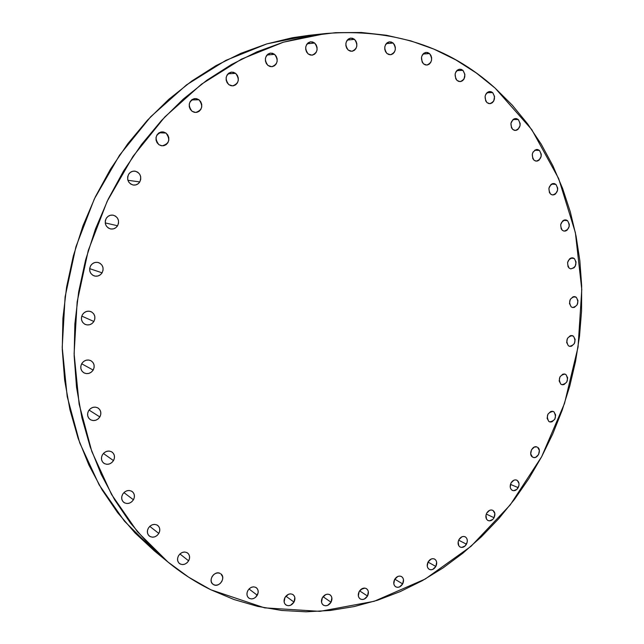 <?xml version="1.0" encoding="UTF-8"?>
<svg xmlns="http://www.w3.org/2000/svg" width="644" height="644" viewBox="0 0 644 644"><rect width="100%" height="100%" fill="white"/><g stroke="black" fill="none" stroke-linecap="round" stroke-linejoin="round"><path stroke-width="0.97" d="M93.887 321.477C91.601 324.681 88.695 325.647 85.153 324.391C81.418 322.089 80.508 318.836 82.448 314.642L81.49 317.202L81.563 319.907L82.641 322.322L84.557 324.085L87.029 324.93L89.669 324.729L92.076 323.513L93.887 321.477L94.837 318.925L94.773 316.244L93.71 313.837L91.802 312.066L89.339 311.205L86.69 311.39L84.275 312.598L82.448 314.642C84.678 311.503 87.536 310.513 91.013 311.664C94.877 313.934 95.835 317.202 93.887 321.477L81.772 316.099L93.887 321.477M102.098 272.823C100.062 275.745 97.381 276.759 94.056 275.865C89.79 273.66 88.663 270.271 90.667 265.682L89.717 268.25L89.782 270.971L90.852 273.434L92.776 275.254L95.24 276.155L97.88 276.01L100.287 274.835L102.098 272.823L103.048 270.263L102.984 267.558L101.921 265.103L100.021 263.275L97.566 262.358L94.918 262.494L92.503 263.662L90.667 265.682C92.664 262.824 95.28 261.794 98.532 262.591C102.935 264.74 104.119 268.154 102.098 272.823L89.661 268.645L102.098 272.823M117.578 225.762C115.783 228.395 113.368 229.441 110.333 228.886C105.544 226.857 104.183 223.347 106.244 218.356L105.294 220.924L105.35 223.661L106.413 226.157L108.313 228.024L110.76 228.974L113.384 228.886L115.775 227.751L117.578 225.762L118.528 223.21L118.472 220.489L117.425 218.002L115.534 216.126L113.094 215.16L110.47 215.241L108.063 216.36L106.244 218.356C107.991 215.788 110.349 214.734 113.312 215.201C118.23 217.165 119.647 220.683 117.578 225.762L105.23 222.904L117.578 225.762M139.78 181.922C138.21 184.289 136.061 185.335 133.332 185.061C128.108 183.258 126.538 179.668 128.623 174.291L127.673 176.842L127.729 179.587L128.768 182.107L130.635 184.007L133.05 185.013L135.634 184.965L137.993 183.878L139.78 181.922L140.722 179.386L140.682 176.657L139.651 174.146L137.792 172.23L135.393 171.215L132.801 171.248L130.426 172.326L128.623 174.291C130.152 171.988 132.253 170.934 134.902 171.135C140.247 172.874 141.873 176.464 139.78 181.922L127.906 180.288L139.78 181.922M158.907 144.683C154.238 138.371 155.454 134.097 162.554 131.859L165.967 133.05L159.116 132.761L165.967 133.05L163.608 131.996L161.072 131.98L158.738 133.018L156.959 134.95L156.025 137.478L156.065 140.223L157.08 142.751L158.907 144.683L161.266 145.729L163.801 145.721L166.12 144.675L167.883 142.751L168.817 140.239L168.776 137.51L167.778 134.99L165.967 133.05C170.612 139.466 169.332 143.733 162.127 145.842L158.907 144.683M192.041 111.259C187.565 105.213 188.628 100.979 195.221 98.548L198.98 99.788L191.582 99.925L198.98 99.788L196.686 98.709L194.214 98.661L191.928 99.659L190.189 101.551L189.264 104.054L189.288 106.783L190.27 109.311L192.041 111.259L194.343 112.33L196.814 112.362L199.085 111.356L200.815 109.464L201.733 106.976L201.709 104.264L200.743 101.744L198.98 99.788C203.44 105.93 202.329 110.164 195.631 112.475L192.041 111.259M228.829 84.654C224.547 78.81 225.497 74.624 231.687 72.104L235.632 73.368L228 73.819L235.632 73.368L233.402 72.265L230.995 72.192L228.773 73.158L227.074 75.018L226.157 77.481L226.173 80.186L227.115 82.698L228.829 84.654L231.059 85.741L233.466 85.797L235.672 84.823L237.362 82.971L238.272 80.516L238.256 77.827L237.33 75.324L235.632 73.368C239.898 79.301 238.892 83.47 232.621 85.894L228.829 84.654M267.968 65.455C263.879 59.763 264.764 55.65 270.633 53.098L274.61 54.362L266.978 55.014L274.61 54.362L272.46 53.259L270.134 53.162L267.976 54.096L266.318 55.923L265.425 58.354L265.425 61.019L266.318 63.515L267.968 65.455L270.126 66.549L272.452 66.622L274.602 65.688L276.244 63.869L277.129 61.446L277.137 58.797L276.252 56.31L274.61 54.362C278.691 60.134 277.757 64.247 271.816 66.71L267.968 65.455M308.178 53.935C304.258 48.356 305.119 44.307 310.738 41.779L314.65 43.043L307.172 43.76L314.65 43.043L312.582 41.941L310.328 41.836L308.235 42.746L306.633 44.533L305.747 46.923L305.739 49.548L306.592 52.011L308.178 53.935L310.247 55.022L312.501 55.11L314.578 54.193L316.172 52.414L317.049 50.031L317.065 47.423L316.22 44.967L314.65 43.043C318.547 48.686 317.653 52.736 311.962 55.183L308.178 53.935M348.219 50.055C344.476 44.573 345.321 40.588 350.763 38.117L354.522 39.364L347.301 40.057L354.522 39.364L352.534 38.278L350.36 38.173L348.34 39.059L346.778 40.814L345.917 43.164L345.892 45.748L346.697 48.163L348.219 50.055L350.215 51.126L352.381 51.222L354.393 50.321L355.939 48.574L356.8 46.239L356.824 43.671L356.027 41.256L354.522 39.364C358.249 44.911 357.372 48.888 351.874 51.287L348.219 50.055M386.996 53.541C383.405 48.123 384.259 44.211 389.564 41.812L393.13 43.035L386.247 43.631L393.13 43.035L391.214 41.973L389.121 41.876L387.165 42.754L385.651 44.476L384.814 46.779L384.774 49.314L385.539 51.689L386.996 53.541L388.912 54.587L391.005 54.676L392.945 53.79L394.45 52.075L395.287 49.781L395.327 47.262L394.571 44.895L393.13 43.035C396.704 48.509 395.81 52.422 390.457 54.748L386.996 53.541M423.551 63.893C420.097 58.532 420.983 54.692 426.183 52.381L429.516 53.573L423.019 54.024L429.516 53.573L427.68 52.542L425.66 52.454L423.768 53.323L422.303 55.022L421.482 57.284L422.158 62.09L423.551 63.893L425.394 64.915L427.415 64.988L429.29 64.118L430.747 62.42L431.569 60.174L431.625 57.702L430.9 55.384L429.516 53.573C432.953 58.99 432.044 62.822 426.795 65.068L423.551 63.893M457.087 80.492C453.77 75.171 454.68 71.404 459.816 69.19L462.899 70.333L456.813 70.623L462.899 70.333L461.128 69.343L459.18 69.27L457.353 70.14L455.928 71.806L455.115 74.028L455.751 78.729L457.087 80.492L458.866 81.474L460.814 81.53L462.634 80.661L464.05 78.995L464.912 74.366L462.899 70.333C466.208 75.71 465.266 79.47 460.09 81.619L457.087 80.492M486.977 102.597C483.765 97.308 484.715 93.605 489.81 91.496L492.644 92.591L486.985 92.704L492.644 92.591L490.929 91.641L489.046 91.593L487.275 92.462L485.882 94.113L485.093 96.294L485.689 100.891L486.977 102.597L488.691 103.539L490.575 103.579L492.338 102.71L493.723 101.06L494.576 96.511L492.644 92.591C495.832 97.928 494.866 101.623 489.738 103.676L486.977 102.597M512.729 129.436C509.621 124.163 510.611 120.525 515.691 118.52L518.275 119.559L513.051 119.502L510.934 123.286L511.489 127.778L512.729 129.436L514.395 130.338L516.222 130.346L517.937 129.468L520.054 125.701L520.135 123.374L518.275 119.559L516.617 118.649L514.781 118.625L513.059 119.502L518.275 119.559C521.366 124.872 520.352 128.502 515.24 130.458L512.729 129.436M534.013 160.195C530.986 154.938 532.016 151.356 537.104 149.456L539.439 150.43L534.657 150.221L539.439 150.43L537.829 149.561L536.041 149.569L533.039 152.073L532.274 154.198L532.805 158.593L534.013 160.195L535.631 161.048L537.41 161.032L539.084 160.147L541.153 156.42L541.242 154.141L539.439 150.43C542.449 155.727 541.395 159.301 536.283 161.153L534.013 160.195M550.588 194.077C547.625 188.829 548.704 185.303 553.816 183.5L555.917 184.409L551.578 184.063L555.917 184.409L554.347 183.58L552.6 183.62L550.95 184.514L548.905 188.225L549.413 192.524L550.588 194.077L552.166 194.891L553.904 194.842L555.547 193.949L557.583 190.254L557.672 188.016L555.917 184.409C558.855 189.698 557.76 193.216 552.624 194.963L550.588 194.077M562.325 230.311C559.419 225.054 560.546 221.568 565.706 219.87L567.581 220.707L563.669 220.256L567.581 220.707L566.036 219.926L564.321 219.998L562.703 220.908L560.683 224.587L561.174 228.805L562.325 230.311L563.87 231.083L565.585 231.003L567.195 230.093L569.207 226.422L569.296 224.225L567.581 220.707C570.463 226.004 569.32 229.481 564.144 231.132L562.325 230.311M569.175 268.146C566.317 262.865 567.493 259.419 572.717 257.825L574.376 258.582L570.89 258.043L574.376 258.582L572.854 257.842L571.164 257.946L569.562 258.872L567.565 262.535L568.04 266.68L569.175 268.146L570.705 268.87L573.989 267.832L575.245 266.222L576.066 262.011L574.376 258.582C577.225 263.895 576.026 267.332 570.785 268.886L569.175 268.146M571.164 306.85C568.322 301.537 569.554 298.124 574.867 296.626L576.324 297.311L573.249 296.715L576.324 297.311L574.81 296.618L573.136 296.747L570.294 299.315L569.473 303.501L571.164 306.85L572.677 307.534L574.351 307.389L577.177 304.829L577.99 300.659L576.324 297.311C579.141 302.656 577.893 306.061 572.564 307.518L571.164 306.85M568.346 345.748C565.513 340.378 566.809 336.997 572.226 335.596L573.482 336.2L570.826 335.572L573.482 336.2L571.977 335.548L570.302 335.717L567.477 338.309L566.664 342.471L568.346 345.748L569.86 346.392L571.526 346.214L574.343 343.622L575.156 339.477L573.482 336.2C576.299 341.602 574.987 344.975 569.562 346.335L568.346 345.748M560.844 384.162C558.01 378.736 559.362 375.372 564.909 374.067L565.979 374.599L564.474 373.979L562.8 374.18L559.966 376.812L559.153 380.95L560.844 384.162L562.365 384.774L564.031 384.565L566.849 381.932L567.662 377.811L565.979 374.599C568.805 380.057 567.428 383.422 561.874 384.677L560.844 384.162M548.817 421.466C545.959 415.952 547.376 412.595 553.075 411.395L553.969 411.846L552.447 411.258L550.757 411.492L547.915 414.164L547.11 418.302L548.817 421.466L550.346 422.045L552.029 421.804L554.862 419.123L555.659 415.01L553.969 411.846C556.81 417.393 555.37 420.741 549.662 421.892L548.817 421.466M532.451 457.015C528.193 454.471 532.411 444.98 536.919 446.952L534.391 447.033L531.517 449.754L530.712 453.891L532.451 457.015L533.997 457.562L535.703 457.288L538.561 454.567L539.366 450.446L537.643 447.322C541.894 449.906 537.635 459.373 533.119 457.361L532.451 457.015M518.195 487.629C516.617 490.197 514.717 491.139 512.495 490.454C510.048 488.925 509.557 486.421 511.022 482.944L510.217 487.097L510.821 488.925L511.996 490.189L513.566 490.712L516.923 489.327L518.927 485.584L519 483.491L517.237 480.4L515.667 479.877L513.936 480.166L511.022 482.944C512.592 480.4 514.484 479.458 516.689 480.11C519.161 481.632 519.66 484.143 518.195 487.629L510.442 484.377L518.195 487.629M494.053 517.712C492.378 520.4 490.382 521.35 488.063 520.561C485.705 518.984 485.254 516.504 486.711 513.123L485.97 515.2L486.518 519.128L487.725 520.376L489.335 520.875L492.757 519.426L494.053 517.712L494.858 513.55L493.046 510.475L491.436 509.968L489.673 510.29L486.711 513.123C488.377 510.459 490.358 509.501 492.66 510.265C495.043 511.827 495.51 514.306 494.053 517.712L486.276 514.089L494.053 517.712M466.465 544.188C464.686 547.006 462.585 547.955 460.162 547.054C457.892 545.444 457.473 542.981 458.914 539.672L458.166 541.773L458.753 545.718L459.993 546.957L461.651 547.44L465.145 545.935L467.214 542.103L467.27 539.986L466.634 538.167L465.403 536.919L463.752 536.436L461.941 536.782L458.914 539.672C460.693 536.879 462.778 535.921 465.177 536.798C467.488 538.4 467.914 540.863 466.465 544.188L458.665 540.195L466.465 544.188M435.851 566.454C433.951 569.401 431.738 570.367 429.21 569.336C427.004 567.678 426.618 565.231 428.059 561.995L427.246 566.261L427.922 568.089L429.202 569.328L430.908 569.795L432.768 569.409L435.851 566.454L436.656 562.204L435.996 560.377L434.716 559.137L433.018 558.662L431.158 559.04L428.059 561.995C429.942 559.064 432.14 558.098 434.652 559.097C436.898 560.747 437.292 563.194 435.851 566.454L428.01 562.083L435.851 566.454M402.677 583.923C400.657 587.006 398.33 587.964 395.682 586.805C393.532 585.106 393.178 582.659 394.611 579.479L393.798 583.802L394.498 585.654L395.835 586.893L397.598 587.344L399.513 586.934L402.677 583.923L403.49 579.616L402.798 577.773L401.47 576.525L399.715 576.066L397.799 576.461L394.611 579.479C396.624 576.42 398.934 575.446 401.566 576.581C403.748 578.272 404.118 580.719 402.677 583.923L394.796 579.165L402.677 583.923M367.523 596.022C365.373 599.242 362.918 600.2 360.149 598.896C358.04 597.141 357.71 594.702 359.159 591.562L358.338 595.958L359.07 597.825L360.455 599.073L362.282 599.524L364.263 599.097L367.523 596.022L368.336 591.643L367.611 589.783L366.235 588.527L364.415 588.069L362.435 588.479L359.159 591.562C361.284 588.366 363.731 587.4 366.476 588.664C368.626 590.411 368.972 592.858 367.523 596.022L359.585 590.87L367.523 596.022M331.04 602.221C328.77 605.577 326.186 606.527 323.288 605.078C321.211 603.275 320.897 600.82 322.346 597.721L321.525 602.188L322.298 604.08L323.739 605.352L325.631 605.803L327.683 605.36L331.04 602.221L331.861 597.777L331.097 595.877L329.664 594.605L327.78 594.146L325.727 594.581L322.346 597.721C324.608 594.396 327.176 593.43 330.058 594.839C332.167 596.634 332.497 599.097 331.04 602.221L323.03 596.69L331.04 602.221M294.002 602.084C291.603 605.553 288.882 606.495 285.856 604.901C283.803 603.042 283.505 600.57 284.962 597.487L284.133 602.043L284.946 603.975L286.451 605.263L288.415 605.722L290.541 605.271L294.002 602.084L294.831 597.552L294.026 595.62L292.537 594.323L290.581 593.857L288.448 594.291L284.962 597.487C287.353 594.042 290.05 593.092 293.06 594.645C295.161 596.497 295.475 598.976 294.002 602.084L285.888 596.175L294.002 602.084M93.171 370.067C90.667 373.496 87.584 374.422 83.921 372.844C80.653 370.509 79.945 367.41 81.788 363.546L80.846 366.098L80.911 368.762L81.989 371.129L83.897 372.828L86.352 373.609L88.977 373.359L91.368 372.111L93.171 370.067L94.113 367.523L94.048 364.874L92.994 362.516L91.094 360.809L88.647 360.012L86.014 360.246L83.607 361.485L81.788 363.546C84.251 360.173 87.286 359.223 90.901 360.696C94.274 363.007 95.03 366.13 93.171 370.067L81.659 363.771L93.171 370.067M99.844 416.942C97.18 420.548 93.984 421.442 90.273 419.606C87.399 417.304 86.843 414.35 88.606 410.743L87.665 413.279L87.729 415.903L88.791 418.214L90.675 419.848L93.098 420.572L95.69 420.274L98.057 418.994L99.844 416.942L100.778 414.422L100.714 411.814L99.675 409.512L97.799 407.861L95.376 407.129L92.784 407.411L90.401 408.682L88.606 410.743C91.231 407.193 94.378 406.275 98.041 408.006C101.019 410.3 101.623 413.279 99.844 416.942L89.057 410.075L99.844 416.942M113.489 460.613C110.72 464.34 107.492 465.209 103.797 463.221C101.221 460.967 100.77 458.134 102.46 454.728L101.527 457.24L101.591 459.816L102.621 462.062L104.473 463.64L106.856 464.308L109.408 463.962L111.734 462.666L113.489 460.613L114.415 458.117L114.358 455.55L113.336 453.312L111.501 451.726L109.118 451.05L106.566 451.38L104.223 452.668L102.46 454.728C105.189 451.058 108.377 450.164 112.04 452.056C114.704 454.302 115.187 457.151 113.489 460.613L103.386 453.465L113.489 460.613M133.437 499.784C130.635 503.568 127.415 504.437 123.793 502.384C121.418 500.195 121.048 497.466 122.674 494.206L121.756 496.685L121.813 499.213L122.819 501.394L124.622 502.908L126.948 503.519L129.436 503.141L131.714 501.829L133.437 499.784L134.346 497.321L134.298 494.809L133.308 492.628L131.513 491.106L129.194 490.478L126.699 490.849L124.405 492.153L122.674 494.206C125.443 490.47 128.623 489.585 132.221 491.549C134.668 493.731 135.079 496.476 133.437 499.784L123.922 492.596L133.437 499.784M158.818 533.441C156.033 537.233 152.87 538.102 149.344 536.066C147.114 533.94 146.784 531.3 148.362 528.128L147.46 530.576L147.508 533.047L148.474 535.172L150.229 536.629L152.491 537.201L154.914 536.79L157.136 535.47L158.818 533.441L159.712 531.01L159.672 528.547L158.714 526.43L156.975 524.965L154.721 524.385L152.29 524.779L150.052 526.1L148.362 528.128C151.123 524.385 154.254 523.491 157.756 525.456C160.05 527.565 160.404 530.229 158.818 533.441L149.762 526.357L158.818 533.441M188.628 560.835C185.899 564.587 182.824 565.472 179.41 563.5C177.277 561.455 176.979 558.871 178.509 555.756L177.631 558.163L177.663 560.586L178.597 562.655L180.288 564.064L182.477 564.587L184.828 564.16L186.993 562.84L188.628 560.835L189.505 558.445L189.473 556.03L188.555 553.969L186.873 552.552L184.691 552.013L182.333 552.431L180.159 553.751L178.509 555.756C181.214 552.045 184.265 551.143 187.654 553.043C189.851 555.088 190.173 557.688 188.628 560.835L179.926 553.961L188.628 560.835M257.27 595.241C254.742 598.831 251.901 599.757 248.737 598.018C246.684 596.094 246.394 593.599 247.876 590.532L247.03 592.85L247.038 595.169L247.892 597.141L249.453 598.469L251.498 598.936L253.696 598.485L255.724 597.189L258.107 592.939L258.107 590.629L257.262 588.656L255.708 587.328L253.672 586.845L251.474 587.28L249.429 588.576L247.876 590.532C250.379 586.974 253.205 586.04 256.344 587.722C258.453 589.63 258.759 592.142 257.27 595.241L249.019 588.978L257.27 595.241M213.719 584.736L212.906 584.221C207.69 580.502 214.581 570.222 220.143 573.41L218.034 572.902L215.756 573.337L213.647 574.641L212.037 576.63L211.184 578.988L211.2 581.355L212.093 583.375L213.719 584.736L215.837 585.235L218.115 584.792L220.208 583.48L221.802 581.5L222.655 579.157L222.647 576.791L220.868 573.868C226.165 577.515 219.363 587.891 213.719 584.736L212.222 583.544L213.719 584.736M495.164 88.156L531.775 129.629L558.662 178.565L575.366 232.597L581.782 289.47L578.046 347.084L564.506 403.458L541.668 456.693L510.217 504.928L471.03 546.321L425.217 579.037L374.236 601.279L319.931 611.357L264.555 607.847L210.862 589.783L188.684 577.209L167.69 561.826L148.168 543.697L130.394 522.944L114.632 499.744L101.156 474.298L90.176 446.856L81.917 417.739L76.531 387.277L74.157 355.85L74.865 323.884L78.681 291.796L85.572 260.015L95.465 228.99L108.208 199.141L123.624 170.869L141.479 144.546L161.499 120.492L183.387 98.991L206.829 80.275L231.478 64.513L257.004 51.826L283.07 42.295L309.362 35.911L335.548 32.675L361.356 32.49L386.521 35.275L410.8 40.878L433.967 49.153L455.855 59.916L476.302 72.989L495.164 88.156L512.326 105.222L527.718 123.986L541.25 144.232L552.89 165.766L562.582 188.378L570.31 211.884L576.074 236.09L579.858 260.812L581.677 285.872L581.556 311.1L579.503 336.321L575.559 361.373L569.763 386.094L562.148 410.325L552.761 433.911L541.668 456.693L528.925 478.516L514.596 499.237L498.754 518.686L481.495 536.71L462.899 553.172L443.088 567.903L422.166 580.751L400.27 591.578L377.545 600.224L354.152 606.567L330.267 610.464L306.085 611.8L281.814 610.472L257.697 606.398L233.957 599.516L210.862 589.783C195.857 582.418 181.616 573.224 168.148 562.204L137.357 531.646L111.557 494.487L91.842 451.597L79.132 404.174L74.108 353.693L77.151 301.851L88.268 250.476L107.121 201.403L132.994 156.371L164.856 116.902L201.483 84.195L241.476 59.127L283.424 42.182L325.928 33.504C392.518 28.36 448.932 46.577 495.164 88.156L495.164 88.156M360.906 589.429L364.939 588.101M317.275 34.607L308.661 35.372L266.906 43.873L225.754 60.415L186.559 84.863L150.712 116.725L119.559 155.172L94.298 199.012L75.92 246.789L65.108 296.82L62.21 347.341L67.201 396.567L79.719 442.863L99.112 484.795L124.461 521.181L154.729 551.175L168.132 562.18M154.278 550.805L135.087 532.999L117.619 512.656L102.138 489.939L88.88 465.049L78.085 438.234L69.955 409.801L64.633 380.081L62.267 349.451L62.911 318.289L66.598 287.031L73.295 256.079L82.931 225.875L95.36 196.814L110.406 169.283L127.85 143.652L147.428 120.227L168.849 99.281L191.791 81.039L215.949 65.664L240.977 53.291L266.56 43.977L292.376 37.738L308.951 35.34M90.313 266.616L90.41 266.149M105.238 221.335L105.56 219.846M308.661 35.372L325.928 33.504"/></g></svg>
